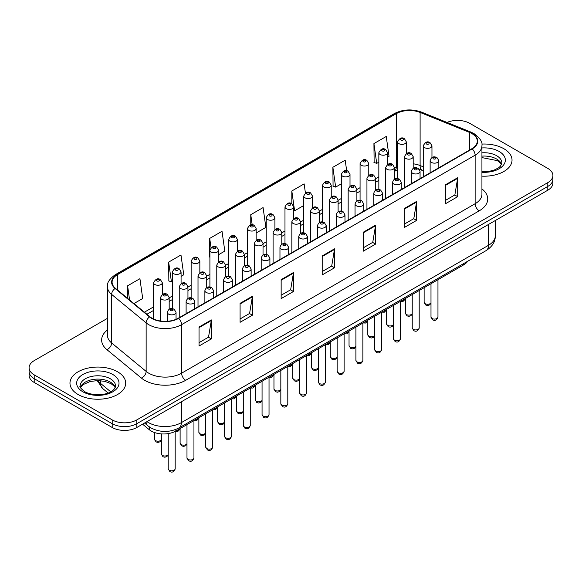 <?xml version="1.0" encoding="UTF-8"?>
<svg xmlns="http://www.w3.org/2000/svg" width="582" height="582" viewBox="0 0 582 582"><rect width="100%" height="100%" fill="white"/><g stroke="black" fill="none" stroke-linecap="round" stroke-linejoin="round"><path stroke-width="0.87" d="M423.252 170.846L420.641 169.784A23.222 13.408 0 0 0 419.673 169.42M467.637 261.282A17.416 10.054 180 0 1 463.628 264.883L175.851 431.029A17.416 10.054 180 0 1 149.261 429.683L142.568 424.169M503.867 148.73A27.871 16.092 0 0 0 481.823 144.074A27.871 16.092 0 0 1 503.867 148.73A27.871 16.092 0 0 1 512.029 160.108A27.871 16.092 0 0 0 503.867 148.73M117.542 371.774A27.871 16.092 0 0 0 87.169 368.29A27.871 16.092 0 0 0 69.971 383.152A27.871 16.092 0 0 0 78.134 394.531A27.871 16.092 0 0 0 108.499 398.015A27.871 16.092 0 0 0 125.705 383.152A27.871 16.092 0 0 0 117.542 371.774A27.871 16.092 0 0 0 87.169 368.29A27.871 16.092 0 0 0 69.971 383.152A27.871 16.092 0 0 0 78.134 394.531A27.871 16.092 0 0 0 108.499 398.015A27.871 16.092 0 0 0 125.705 383.152A27.871 16.092 0 0 0 117.542 371.774M471.849 133.562A18.58 10.723 180 0 1 477.291 141.142A18.58 10.723 180 0 1 471.849 148.73L178.303 318.209A18.58 10.723 180 0 1 149.945 316.775L115.454 288.33A18.58 10.723 180 0 1 112.093 282.183A18.58 10.723 180 0 1 117.535 274.595L396.313 113.643A18.58 10.723 180 0 1 420.109 112.442L469.368 132.361A18.58 10.723 180 0 1 471.849 133.562M472.177 133.373A19.046 10.993 0 0 0 469.63 132.136L420.371 112.224A19.046 10.993 0 0 0 395.986 113.454L117.208 274.406A19.046 10.993 0 0 0 115.076 288.49L149.567 316.928A19.046 10.993 0 0 0 178.63 318.398L472.177 148.919A19.046 10.993 0 0 0 472.177 133.373M107.452 318.347L34.2 360.636A17.416 10.054 0 0 0 29.1 367.744L29.1 375.332A17.416 10.054 0 0 0 34.2 382.439L112.202 427.479L112.202 423.681A17.416 10.054 0 0 0 136.835 423.681L547.8 186.422A17.416 10.054 0 0 0 552.9 179.307A17.416 10.054 0 0 1 547.8 186.422L136.835 423.681A17.416 10.054 0 0 1 112.202 423.681L34.2 378.649L112.202 423.681L112.202 419.891A17.416 10.054 0 0 0 136.835 419.891L547.8 182.624A17.416 10.054 0 0 0 552.9 175.517A17.416 10.054 0 0 0 547.8 168.402L469.798 123.369A17.416 10.054 0 0 0 447.027 122.431M29.1 371.534A17.416 10.054 0 0 0 34.2 378.649A17.416 10.054 0 0 1 29.1 371.534M199.037 327.048L199.037 346.006L211.353 338.899L211.353 319.933L199.037 327.048M199.037 342.645L208.523 337.167L211.302 320.566A4.641 2.684 -120 0 0 211.353 319.933M208.443 337.218L211.353 338.899M240.09 303.346L240.09 322.304L252.406 315.197L252.406 296.231L240.09 303.346M240.09 318.943L249.576 313.465L252.355 296.864A4.641 2.684 -120 0 0 252.406 296.231M249.496 313.516L252.406 315.197M281.15 279.644L281.15 298.602L293.466 291.495L293.466 272.529L281.15 279.644M281.15 295.241L290.636 289.763L293.415 273.162A4.641 2.684 -120 0 0 293.466 272.529M290.549 289.814L293.466 291.495M445.368 184.829L445.368 203.795L457.685 196.68L457.685 177.721L445.368 184.829M445.368 200.426L454.855 194.948L457.634 178.347A4.641 2.684 -120 0 0 457.685 177.721M454.768 194.999L457.685 196.68M404.308 208.531L404.308 227.497L416.625 220.382L416.625 201.423L404.308 208.531M404.308 224.128L413.795 218.657L416.581 202.049A4.641 2.684 -120 0 0 416.625 201.423M413.715 218.701L416.625 220.382M363.255 232.233L363.255 251.198L375.572 244.091L375.572 225.125L363.255 232.233M363.255 247.837L372.742 242.359L375.521 225.758A4.641 2.684 -120 0 0 375.572 225.125M372.662 242.403L375.572 244.091M322.202 255.942L322.202 274.9L334.519 267.793L334.519 248.827L322.202 255.942M322.202 271.539L331.689 266.061L334.468 249.46A4.641 2.684 -120 0 0 334.519 248.827M331.602 266.105L334.519 267.793M481.932 176.15A27.871 16.092 0 0 0 512.029 160.108A27.871 16.092 0 0 1 481.932 176.15M29.1 367.744A17.416 10.054 0 0 0 34.2 374.859L112.202 419.891M181.075 276.348L183.752 274.806L180.973 254.989L168.656 262.104L168.853 280.946M133.933 303.564L142.699 298.508L139.92 278.691L127.604 285.806L127.604 298.348M305.426 193.064L304.139 183.883L291.822 190.991L291.822 203.78C289.29 201.954 287.013 202.987 284.984 206.879A4.358 2.517 180 0 0 286.264 208.662A4.358 2.517 180 0 0 291.007 209.207A4.358 2.517 180 0 0 293.699 206.879L291.822 203.773M346.676 170.73L345.191 160.181L332.875 167.289L333.071 186.138M387.547 157.147L389.031 156.289L386.244 136.479L373.928 143.587L374.131 162.436M218.614 254.676L224.805 251.104L222.026 231.287L209.709 238.402L209.709 257.171M256.153 233.004L265.865 227.395L263.086 207.585L250.769 214.693L250.769 224.914M250.769 214.693L252.188 224.827M291.822 190.991L294.601 210.808L303.76 205.519M294.601 210.808L293.699 210.466M332.875 167.289L335.654 187.106L341.299 183.847M335.654 187.106L332.875 186.065M373.928 143.587L376.714 163.397L378.838 162.174M376.714 163.397L373.928 162.363M209.709 238.402L211.019 247.692M168.656 262.104L171.435 281.914L172.367 281.375M171.435 281.914L168.656 280.873M127.604 285.806L129.59 299.992M112.202 427.479A17.416 10.054 0 0 0 136.835 427.479L547.8 190.212A17.416 10.054 0 0 0 552.9 183.097L552.9 175.517M463.628 263.595L463.628 264.883M149.261 426.861L149.261 429.683M175.851 429.443L175.851 431.029M481.932 188.924A29.027 16.762 180 0 1 479.233 210.83L185.694 380.308A5.805 3.354 60 0 1 181.591 373.193L475.13 203.722A23.222 13.408 0 0 0 481.932 194.243L481.932 145.696A23.222 13.408 180 0 1 475.13 155.176A5.805 3.354 -120 0 0 472.177 148.919M185.694 380.308A29.027 16.762 180 0 1 144.642 380.308A29.027 16.762 180 0 1 141.39 378.067L106.892 349.629A29.027 16.762 180 0 1 107.452 329.958M148.745 373.193A23.222 13.408 0 0 0 181.591 373.193L181.591 324.654A23.222 13.408 180 0 1 146.14 322.865L111.649 294.419A23.222 13.408 180 0 1 107.452 286.73L107.452 335.276A23.222 13.408 0 0 0 111.649 342.965L146.14 371.403A23.222 13.408 0 0 0 148.745 373.193M481.932 145.696C482.711 142.066 480.041 138.021 473.93 133.554L470.874 132.078A5.805 2.721 112 0 0 469.63 132.136M470.874 132.078L421.615 112.159C411.998 108.761 402.868 109.256 394.232 113.643A5.805 3.354 60 0 1 395.986 113.454M117.208 274.406A5.805 3.354 -120 0 0 115.454 274.595C109.431 278.923 106.761 282.968 107.452 286.73M115.076 288.49A5.805 3.885 129.5 0 0 111.649 294.419L111.649 342.965A5.805 3.885 -50.5 0 1 106.892 349.629M421.615 112.159A5.805 2.721 112 0 0 420.371 112.224M149.567 316.928A5.805 3.885 129.5 0 0 146.14 322.865L146.14 371.403A5.805 3.885 -50.5 0 1 141.39 378.067M178.63 318.398A5.805 3.354 60 0 1 181.591 324.654L475.13 155.176L475.13 203.722A5.805 3.354 60 0 0 479.233 210.83M136.835 419.891L136.835 427.479M547.8 182.624L547.8 190.212M34.2 374.859L34.2 382.439M117.535 274.595L117.535 290.047M469.368 132.361L469.368 150.163M420.109 112.442L420.109 165.543A18.58 10.723 0 0 0 413.191 163.818M423.252 166.808L420.109 165.543A10.454 4.896 -68 0 0 422.183 170.286L419.295 169.311M397.608 166.059A18.58 10.723 0 0 0 396.313 166.743L394.421 167.834M396.313 113.643L396.313 166.743A10.454 6.031 60 0 1 394.421 171.348L397.608 169.944M378.838 176.826L375.652 178.674M360.069 187.666L356.882 189.506M341.299 198.506L338.106 200.346M322.53 209.338L319.336 211.179M303.76 220.178L300.567 222.018M284.984 231.018L281.797 232.858M266.214 241.85L263.028 243.691M247.445 252.69L244.258 254.53M228.675 263.522L225.489 265.363M209.906 274.362L206.719 276.203M191.136 285.202L187.95 287.042M172.367 296.034L169.173 297.875M153.597 306.874L144.387 312.192M322.202 256.538L334.468 249.46M363.255 232.836L375.521 225.758M404.308 209.134L416.581 202.049M445.368 185.432L457.634 178.347M281.15 280.24L293.415 273.162M240.09 303.942L252.355 296.864M199.037 327.651L211.302 320.566M146.977 421.623A23.222 13.408 0 0 0 148.541 422.619A23.222 13.408 0 0 0 181.38 422.619L488.473 245.32A23.222 13.408 0 0 0 495.275 235.841C495.449 241.603 492.379 246.535 486.072 250.638L178.98 427.93A11.611 6.708 60 0 0 181.38 422.619L181.38 401.762M488.473 224.463L488.473 245.32A11.611 6.708 60 0 1 486.072 250.638M146.038 422.168A11.611 7.77 129.5 0 0 148.061 425.944L144.532 423.034M97.958 380.57A23.222 13.408 0 0 0 100.628 383.465L100.628 380.686M108.114 393.003L102.752 388.58A11.611 7.77 129.5 0 1 100.628 383.465L110.747 391.81M437.962 317.074C436.813 320.209 435.03 321.126 432.615 319.824L430.993 317.074A3.485 2.008 0 0 0 432.019 318.5A3.485 2.008 0 0 0 435.809 318.936A3.485 2.008 0 0 0 437.962 317.074L437.962 279.695M431.4 162.414A4.358 2.517 180 0 1 430.127 160.632C431.24 157.06 433.517 156.027 436.958 157.526L438.835 160.632A4.358 2.517 180 0 1 436.144 162.96A4.358 2.517 180 0 1 431.4 162.414M435.503 157.671A1.455 0.837 0 0 0 433.452 157.671A1.455 0.837 0 0 0 433.452 158.857A1.455 0.837 0 0 0 435.503 158.857A1.455 0.837 0 0 0 435.503 157.671M430.993 303.033L429.669 304.895L427.617 305.506L425.748 305.019L424.125 302.269A3.485 2.008 0 0 0 425.144 303.695A3.485 2.008 0 0 0 428.556 304.204A3.485 2.008 0 0 0 430.993 302.735M431.96 157.547L431.96 145.827A4.358 2.517 180 0 1 429.276 148.148A4.358 2.517 180 0 1 424.525 147.61A4.358 2.517 180 0 1 423.252 145.827L423.252 176.79M426.577 144.052A1.455 0.837 0 0 0 428.636 144.052A1.455 0.837 0 0 0 428.636 142.866A1.455 0.837 0 0 0 426.577 142.866A1.455 0.837 0 0 0 426.577 144.052M402.271 300.305A3.485 2.008 0 0 0 405.356 298.77M406.316 153.583L406.316 141.863A4.358 2.517 180 0 1 403.632 144.183A4.358 2.517 180 0 1 398.881 143.638A4.358 2.517 180 0 1 397.608 141.863L397.608 178.609M400.94 140.08A1.455 0.837 0 0 0 402.991 140.08A1.455 0.837 0 0 0 402.991 138.902A1.455 0.837 0 0 0 400.94 138.902A1.455 0.837 0 0 0 400.94 140.08M501.568 164.415A17.7 10.214 0 0 0 496.679 159.046A17.7 10.214 0 0 0 481.932 156.136M481.932 171.625L489.571 171.246L494.38 169.98L498.578 167.827L500.411 166.212L501.859 162.953A17.7 10.214 0 0 0 496.679 155.729A17.7 10.214 0 0 0 481.932 152.819M481.932 172.272A21.178 12.229 0 0 0 503.277 165.375A21.178 12.229 0 0 0 499.138 151.458A21.178 12.229 0 0 0 481.932 147.944M419.193 327.913C418.043 331.042 416.261 331.958 413.846 330.663L412.223 327.913A3.485 2.008 0 0 0 413.242 329.332A3.485 2.008 0 0 0 417.039 329.768A3.485 2.008 0 0 0 419.193 327.913L419.193 290.534M412.631 173.247A4.358 2.517 180 0 1 411.35 171.472C412.463 167.9 414.748 166.859 418.189 168.365L420.066 171.472A4.358 2.517 180 0 1 417.374 173.792A4.358 2.517 180 0 1 412.631 173.247M416.734 168.511A1.455 0.837 0 0 0 414.682 168.511A1.455 0.837 0 0 0 414.682 169.689A1.455 0.837 0 0 0 416.734 169.689A1.455 0.837 0 0 0 416.734 168.511M400.423 338.746C399.274 341.881 397.491 342.798 395.076 341.503L393.454 338.746A3.485 2.008 0 0 0 394.472 340.172A3.485 2.008 0 0 0 398.27 340.608A3.485 2.008 0 0 0 400.423 338.746L400.423 301.374M393.861 184.087A4.358 2.517 180 0 1 392.581 182.304C393.694 178.732 395.971 177.699 399.419 179.198L401.289 182.304A4.358 2.517 180 0 1 398.605 184.632A4.358 2.517 180 0 1 393.861 184.087M397.964 179.343A1.455 0.837 0 0 0 395.913 179.343A1.455 0.837 0 0 0 395.913 180.529A1.455 0.837 0 0 0 397.964 180.529A1.455 0.837 0 0 0 397.964 179.343M381.654 349.586C380.504 352.721 378.722 353.638 376.307 352.336L374.684 349.586A3.485 2.008 0 0 0 375.703 351.004A3.485 2.008 0 0 0 379.5 351.441A3.485 2.008 0 0 0 381.654 349.586L381.654 312.207M375.092 194.919A4.358 2.517 180 0 1 373.811 193.144C374.924 189.572 377.201 188.539 380.643 190.038L382.519 193.144A4.358 2.517 180 0 1 379.835 195.465A4.358 2.517 180 0 1 375.092 194.919M379.195 190.183A1.455 0.837 0 0 0 377.143 190.183A1.455 0.837 0 0 0 377.143 191.369A1.455 0.837 0 0 0 379.195 191.369A1.455 0.837 0 0 0 379.195 190.183M362.884 360.425C361.735 363.554 359.952 364.47 357.537 363.175L355.915 360.425A3.485 2.008 0 0 0 356.933 361.844A3.485 2.008 0 0 0 360.731 362.28A3.485 2.008 0 0 0 362.884 360.425L362.884 323.046M356.315 205.759A4.358 2.517 180 0 1 355.042 203.984C356.155 200.412 358.432 199.371 361.873 200.877L363.75 203.984A4.358 2.517 180 0 1 361.066 206.304A4.358 2.517 180 0 1 356.315 205.759M360.425 201.016A1.455 0.837 0 0 0 358.374 201.016A1.455 0.837 0 0 0 358.374 202.201A1.455 0.837 0 0 0 360.425 202.201A1.455 0.837 0 0 0 360.425 201.016M412.223 313.865L410.899 315.735L408.848 316.346L406.971 315.859L405.356 313.109A3.485 2.008 0 0 0 406.374 314.527A3.485 2.008 0 0 0 409.786 315.044A3.485 2.008 0 0 0 412.223 313.574M413.191 168.387L413.191 156.667A4.358 2.517 180 0 1 410.499 158.988A4.358 2.517 180 0 1 405.756 158.442A4.358 2.517 180 0 1 404.483 156.667L404.483 187.622M407.807 154.885A1.455 0.837 0 0 0 409.859 154.885A1.455 0.837 0 0 0 409.859 153.706A1.455 0.837 0 0 0 407.807 153.706A1.455 0.837 0 0 0 407.807 154.885M393.454 324.705L392.13 326.567L390.071 327.179L388.201 326.698L386.579 323.941A3.485 2.008 0 0 0 387.605 325.367A3.485 2.008 0 0 0 391.017 325.876A3.485 2.008 0 0 0 393.454 324.407M394.421 179.227L394.421 167.5A4.358 2.517 180 0 1 391.73 169.828A4.358 2.517 180 0 1 386.986 169.282A4.358 2.517 180 0 1 385.713 167.5L385.713 198.462M389.038 165.725A1.455 0.837 0 0 0 391.089 165.725A1.455 0.837 0 0 0 391.089 164.539A1.455 0.837 0 0 0 389.038 164.539A1.455 0.837 0 0 0 389.038 165.725M374.684 335.538L373.353 337.407L371.301 338.018L369.432 337.531L367.809 334.781A3.485 2.008 0 0 0 368.835 336.2A3.485 2.008 0 0 0 372.247 336.716A3.485 2.008 0 0 0 374.684 335.247M375.652 190.059L375.652 178.339A4.358 2.517 180 0 1 372.96 180.66A4.358 2.517 180 0 1 368.217 180.114A4.358 2.517 180 0 1 366.944 178.339L366.944 209.294M370.268 176.564A1.455 0.837 0 0 0 372.32 176.564A1.455 0.837 0 0 0 372.32 175.378A1.455 0.837 0 0 0 370.268 175.378A1.455 0.837 0 0 0 370.268 176.564M383.502 311.144A3.485 2.008 0 0 0 386.579 309.602M387.547 164.422L387.547 152.695A4.358 2.517 180 0 1 384.862 155.023A4.358 2.517 180 0 1 380.111 154.477A4.358 2.517 180 0 1 378.838 152.695L378.838 189.448M382.163 150.92A1.455 0.837 0 0 0 384.222 150.92A1.455 0.837 0 0 0 384.222 149.734A1.455 0.837 0 0 0 382.163 149.734A1.455 0.837 0 0 0 382.163 150.92M364.725 321.977A3.485 2.008 0 0 0 367.809 320.442M368.777 175.255L368.777 163.535A4.358 2.517 180 0 1 366.093 165.855A4.358 2.517 180 0 1 361.342 165.31A4.358 2.517 180 0 1 360.069 163.535L360.069 200.281M363.394 161.76A1.455 0.837 0 0 0 365.452 161.76A1.455 0.837 0 0 0 365.452 160.574A1.455 0.837 0 0 0 363.394 160.574A1.455 0.837 0 0 0 363.394 161.76M345.955 332.817A3.485 2.008 0 0 0 349.04 331.282M350.008 186.095L350.008 174.374A4.358 2.517 180 0 1 347.316 176.695A4.358 2.517 180 0 1 342.572 176.15A4.358 2.517 180 0 1 341.299 174.374L341.299 211.12M344.624 172.592A1.455 0.837 0 0 0 346.676 172.592A1.455 0.837 0 0 0 346.676 171.406A1.455 0.837 0 0 0 344.624 171.406A1.455 0.837 0 0 0 344.624 172.592M327.186 343.656A3.485 2.008 0 0 0 330.27 342.114M331.238 196.927L331.238 185.207A4.358 2.517 180 0 1 328.546 187.535A4.358 2.517 180 0 1 323.803 186.989A4.358 2.517 180 0 1 322.53 185.207L322.53 221.953M325.855 183.432A1.455 0.837 0 0 0 327.906 183.432A1.455 0.837 0 0 0 327.906 182.246A1.455 0.837 0 0 0 325.855 182.246A1.455 0.837 0 0 0 325.855 183.432M115.236 387.459A17.7 10.214 0 0 0 110.347 382.09A17.7 10.214 0 0 0 92.589 379.559A17.7 10.214 0 0 0 80.432 387.459M110.347 378.773A17.7 10.214 0 0 0 91.061 376.554A17.7 10.214 0 0 0 80.141 385.997C79.21 386.543 80.702 388.42 84.601 391.628C93.702 396.946 113.927 395.462 115.534 385.997A17.7 10.214 0 0 0 110.347 378.773M82.862 391.795A21.178 12.229 0 0 0 112.813 391.795A21.178 12.229 0 0 0 112.813 374.502A21.178 12.229 0 0 0 82.862 374.502A21.178 12.229 0 0 0 82.862 391.795M355.915 346.377L354.584 348.247L352.532 348.858L350.662 348.371L349.04 345.621A3.485 2.008 0 0 0 350.058 347.039A3.485 2.008 0 0 0 353.47 347.556A3.485 2.008 0 0 0 355.915 346.086M356.882 200.899L356.882 189.179A4.358 2.517 180 0 1 354.191 191.5A4.358 2.517 180 0 1 349.447 190.954A4.358 2.517 180 0 1 348.167 189.179L348.167 220.134M351.499 187.397A1.455 0.837 0 0 0 353.55 187.397A1.455 0.837 0 0 0 353.55 186.211A1.455 0.837 0 0 0 351.499 186.211A1.455 0.837 0 0 0 351.499 187.397M344.108 371.258C342.965 374.393 341.183 375.31 338.768 374.008L337.145 371.258A3.485 2.008 0 0 0 338.164 372.684A3.485 2.008 0 0 0 341.961 373.12A3.485 2.008 0 0 0 344.108 371.258L344.108 333.886M337.545 216.599A4.358 2.517 180 0 1 336.272 214.816C337.385 211.244 339.662 210.211 343.104 211.71L344.981 214.816A4.358 2.517 180 0 1 342.296 217.144A4.358 2.517 180 0 1 337.545 216.599M341.656 211.855A1.455 0.837 0 0 0 339.604 211.855A1.455 0.837 0 0 0 339.604 213.041A1.455 0.837 0 0 0 341.656 213.041A1.455 0.837 0 0 0 341.656 211.855M325.338 382.098C324.196 385.226 322.413 386.15 319.998 384.848L318.376 382.098A3.485 2.008 0 0 0 319.394 383.516A3.485 2.008 0 0 0 323.192 383.953A3.485 2.008 0 0 0 325.338 382.098L325.338 344.719M318.776 227.431A4.358 2.517 180 0 1 317.503 225.656C318.616 222.084 320.893 221.044 324.334 222.55L326.211 225.656A4.358 2.517 180 0 1 323.527 227.977A4.358 2.517 180 0 1 318.776 227.431M322.886 222.695A1.455 0.837 0 0 0 320.828 222.695A1.455 0.837 0 0 0 320.828 223.881A1.455 0.837 0 0 0 322.886 223.881A1.455 0.837 0 0 0 322.886 222.695M306.568 392.93C305.426 396.066 303.644 396.982 301.221 395.687L299.606 392.93A3.485 2.008 0 0 0 300.625 394.356A3.485 2.008 0 0 0 304.422 394.792A3.485 2.008 0 0 0 306.568 392.93L306.568 355.558M300.006 238.271A4.358 2.517 180 0 1 298.733 236.496C299.846 232.916 302.123 231.883 305.565 233.382L307.442 236.496A4.358 2.517 180 0 1 304.75 238.816A4.358 2.517 180 0 1 300.006 238.271M304.11 233.528A1.455 0.837 0 0 0 302.058 233.528A1.455 0.837 0 0 0 302.058 234.713A1.455 0.837 0 0 0 304.11 234.713A1.455 0.837 0 0 0 304.11 233.528M287.799 403.77C286.65 406.905 284.874 407.822 282.452 406.52L280.83 403.77A3.485 2.008 0 0 0 281.855 405.196A3.485 2.008 0 0 0 285.653 405.625A3.485 2.008 0 0 0 287.799 403.77L287.799 366.391M281.237 249.111A4.358 2.517 180 0 1 279.964 247.328C281.077 243.756 283.354 242.723 286.795 244.222L288.672 247.328A4.358 2.517 180 0 1 285.98 249.649A4.358 2.517 180 0 1 281.237 249.111M285.34 244.367A1.455 0.837 0 0 0 283.288 244.367A1.455 0.837 0 0 0 283.288 245.553A1.455 0.837 0 0 0 285.34 245.553A1.455 0.837 0 0 0 285.34 244.367M337.145 357.217L335.814 359.079L333.762 359.691L331.893 359.203L330.27 356.453A3.485 2.008 0 0 0 331.289 357.879A3.485 2.008 0 0 0 334.701 358.388A3.485 2.008 0 0 0 337.145 356.919M338.106 211.739L338.106 200.012A4.358 2.517 180 0 1 335.421 202.34A4.358 2.517 180 0 1 330.678 201.794A4.358 2.517 180 0 1 329.397 200.012L329.397 230.974M332.729 198.236A1.455 0.837 0 0 0 334.781 198.236A1.455 0.837 0 0 0 334.781 197.051A1.455 0.837 0 0 0 332.729 197.051A1.455 0.837 0 0 0 332.729 198.236M318.376 368.05L317.045 369.919L314.993 370.53L313.123 370.043L311.501 367.293A3.485 2.008 0 0 0 312.519 368.712A3.485 2.008 0 0 0 315.931 369.228A3.485 2.008 0 0 0 318.376 367.759M319.336 222.571L319.336 210.851A4.358 2.517 180 0 1 316.652 213.172A4.358 2.517 180 0 1 311.908 212.626A4.358 2.517 180 0 1 310.628 210.851L310.628 241.806M313.96 209.076A1.455 0.837 0 0 0 316.011 209.076A1.455 0.837 0 0 0 316.011 207.89A1.455 0.837 0 0 0 313.96 207.89A1.455 0.837 0 0 0 313.96 209.076M299.606 378.889L298.275 380.752L296.223 381.37L294.354 380.883L292.731 378.125A3.485 2.008 0 0 0 293.75 379.551A3.485 2.008 0 0 0 297.162 380.061A3.485 2.008 0 0 0 299.606 378.591M300.567 233.411L300.567 221.691A4.358 2.517 180 0 1 297.882 224.012A4.358 2.517 180 0 1 293.132 223.466A4.358 2.517 180 0 1 291.858 221.691L291.858 252.646M295.19 219.909A1.455 0.837 0 0 0 297.242 219.909A1.455 0.837 0 0 0 297.242 218.723A1.455 0.837 0 0 0 295.19 218.723A1.455 0.837 0 0 0 295.19 219.909M280.83 389.722L279.505 391.591L277.454 392.203L275.584 391.715L273.962 388.965A3.485 2.008 0 0 0 274.98 390.391A3.485 2.008 0 0 0 278.392 390.9A3.485 2.008 0 0 0 280.83 389.431M281.797 244.244L281.797 232.524A4.358 2.517 180 0 1 279.113 234.844A4.358 2.517 180 0 1 274.362 234.299A4.358 2.517 180 0 1 273.089 232.524L273.089 263.479M276.421 230.748A1.455 0.837 0 0 0 278.472 230.748A1.455 0.837 0 0 0 278.472 229.563A1.455 0.837 0 0 0 276.421 229.563A1.455 0.837 0 0 0 276.421 230.748M308.416 354.489A3.485 2.008 0 0 0 311.501 352.954M312.469 207.767L312.469 196.047A4.358 2.517 180 0 1 309.777 198.367A4.358 2.517 180 0 1 305.033 197.822A4.358 2.517 180 0 1 303.76 196.047L303.76 232.793M307.085 194.272A1.455 0.837 0 0 0 309.137 194.272A1.455 0.837 0 0 0 309.137 193.086A1.455 0.837 0 0 0 307.085 193.086A1.455 0.837 0 0 0 307.085 194.272M289.647 365.329A3.485 2.008 0 0 0 292.731 363.786M288.316 205.104A1.455 0.837 0 0 0 290.367 205.104A1.455 0.837 0 0 0 290.367 203.918A1.455 0.837 0 0 0 288.316 203.918A1.455 0.837 0 0 0 288.316 205.104M270.877 376.161A3.485 2.008 0 0 0 273.962 374.626M274.922 229.439L274.922 217.719A4.358 2.517 180 0 1 272.238 220.04A4.358 2.517 180 0 1 267.494 219.494A4.358 2.517 180 0 1 266.214 217.719L266.214 254.465M269.546 215.944A1.455 0.837 0 0 0 271.598 215.944A1.455 0.837 0 0 0 271.598 214.758A1.455 0.837 0 0 0 269.546 214.758A1.455 0.837 0 0 0 269.546 215.944M269.03 414.61C267.88 417.738 266.098 418.654 263.682 417.359L262.06 414.61A3.485 2.008 0 0 0 263.086 416.028A3.485 2.008 0 0 0 266.876 416.465A3.485 2.008 0 0 0 269.03 414.61L269.03 377.231M262.467 259.943A4.358 2.517 180 0 1 261.194 258.168C262.307 254.596 264.584 253.556 268.026 255.062L269.903 258.168A4.358 2.517 180 0 1 267.211 260.489A4.358 2.517 180 0 1 262.467 259.943M266.571 255.2A1.455 0.837 0 0 0 264.519 255.2A1.455 0.837 0 0 0 264.519 256.386A1.455 0.837 0 0 0 266.571 256.386A1.455 0.837 0 0 0 266.571 255.2M250.26 425.442C249.111 428.578 247.328 429.494 244.913 428.192L243.291 425.442A3.485 2.008 0 0 0 244.309 426.868A3.485 2.008 0 0 0 248.107 427.304A3.485 2.008 0 0 0 250.26 425.442L250.26 388.07M243.698 270.783A4.358 2.517 180 0 1 242.418 269C243.531 265.428 245.815 264.395 249.256 265.894L251.133 269A4.358 2.517 180 0 1 248.441 271.328A4.358 2.517 180 0 1 243.698 270.783M247.801 266.039A1.455 0.837 0 0 0 245.75 266.039A1.455 0.837 0 0 0 245.75 267.225A1.455 0.837 0 0 0 247.801 267.225A1.455 0.837 0 0 0 247.801 266.039M231.49 436.282C230.341 439.417 228.559 440.334 226.143 439.032L224.521 436.282A3.485 2.008 0 0 0 225.54 437.7A3.485 2.008 0 0 0 229.337 438.137A3.485 2.008 0 0 0 231.49 436.282L231.49 398.903M224.928 281.615A4.358 2.517 180 0 1 223.648 279.84C224.761 276.268 227.038 275.235 230.487 276.734L232.363 279.84A4.358 2.517 180 0 1 229.672 282.161A4.358 2.517 180 0 1 224.928 281.615M229.032 276.879A1.455 0.837 0 0 0 226.98 276.879A1.455 0.837 0 0 0 226.98 278.065A1.455 0.837 0 0 0 229.032 278.065A1.455 0.837 0 0 0 229.032 276.879M212.721 447.114C211.572 450.25 209.789 451.166 207.374 449.871L205.752 447.114A3.485 2.008 0 0 0 206.77 448.54A3.485 2.008 0 0 0 210.568 448.977A3.485 2.008 0 0 0 212.721 447.114L212.721 409.743M206.159 292.455A4.358 2.517 180 0 1 204.879 290.68C205.992 287.108 208.269 286.068 211.71 287.573L213.587 290.68A4.358 2.517 180 0 1 210.902 293.001A4.358 2.517 180 0 1 206.159 292.455M210.262 287.712A1.455 0.837 0 0 0 208.21 287.712A1.455 0.837 0 0 0 208.21 288.898A1.455 0.837 0 0 0 210.262 288.898A1.455 0.837 0 0 0 210.262 287.712M193.952 457.954C192.802 461.089 191.02 462.006 188.604 460.704L186.982 457.954A3.485 2.008 0 0 0 188.001 459.38A3.485 2.008 0 0 0 191.798 459.816A3.485 2.008 0 0 0 193.952 457.954L193.952 420.575M187.382 303.295A4.358 2.517 180 0 1 186.109 301.512C187.222 297.94 189.499 296.907 192.94 298.406L194.817 301.512A4.358 2.517 180 0 1 192.133 303.833A4.358 2.517 180 0 1 187.382 303.295M191.493 298.551A1.455 0.837 0 0 0 189.441 298.551A1.455 0.837 0 0 0 189.441 299.737A1.455 0.837 0 0 0 191.493 299.737A1.455 0.837 0 0 0 191.493 298.551M175.175 468.794C174.033 471.922 172.25 472.839 169.835 471.544L168.213 468.794A3.485 2.008 0 0 0 169.231 470.212A3.485 2.008 0 0 0 173.029 470.649A3.485 2.008 0 0 0 175.175 468.794L175.175 431.393M168.613 314.127A4.358 2.517 180 0 1 167.34 312.352C168.453 308.78 170.73 307.74 174.171 309.246L176.048 312.352A4.358 2.517 180 0 1 173.363 314.673A4.358 2.517 180 0 1 168.613 314.127M172.723 309.391A1.455 0.837 0 0 0 170.672 309.391A1.455 0.837 0 0 0 170.672 310.57A1.455 0.837 0 0 0 172.723 310.57A1.455 0.837 0 0 0 172.723 309.391M262.06 400.562L260.736 402.431L258.684 403.042L256.815 402.555L255.192 399.805A3.485 2.008 0 0 0 256.211 401.224A3.485 2.008 0 0 0 259.623 401.74A3.485 2.008 0 0 0 262.06 400.271M263.028 255.083L263.028 243.363A4.358 2.517 180 0 1 260.343 245.684A4.358 2.517 180 0 1 255.593 245.138A4.358 2.517 180 0 1 254.319 243.363L254.319 274.318M257.644 241.581A1.455 0.837 0 0 0 259.703 241.581A1.455 0.837 0 0 0 259.703 240.395A1.455 0.837 0 0 0 257.644 240.395A1.455 0.837 0 0 0 257.644 241.581M243.291 411.401L241.967 413.264L239.915 413.875L238.038 413.387L236.423 410.637A3.485 2.008 0 0 0 237.441 412.063A3.485 2.008 0 0 0 240.853 412.573A3.485 2.008 0 0 0 243.291 411.103M244.258 265.923L244.258 254.196A4.358 2.517 180 0 1 241.566 256.524A4.358 2.517 180 0 1 236.823 255.978A4.358 2.517 180 0 1 235.55 254.196L235.55 285.158M238.875 252.421A1.455 0.837 0 0 0 240.926 252.421A1.455 0.837 0 0 0 240.926 251.235A1.455 0.837 0 0 0 238.875 251.235A1.455 0.837 0 0 0 238.875 252.421M224.521 422.234L223.197 424.103L221.138 424.714L219.268 424.227L217.646 421.477A3.485 2.008 0 0 0 218.672 422.896A3.485 2.008 0 0 0 222.084 423.412A3.485 2.008 0 0 0 224.521 421.943M225.489 276.756L225.489 265.036A4.358 2.517 180 0 1 222.797 267.356A4.358 2.517 180 0 1 218.054 266.811A4.358 2.517 180 0 1 216.78 265.036L216.78 295.991M220.105 263.26A1.455 0.837 0 0 0 222.157 263.26A1.455 0.837 0 0 0 222.157 262.075A1.455 0.837 0 0 0 220.105 262.075A1.455 0.837 0 0 0 220.105 263.26M205.752 433.073L204.428 434.943L202.369 435.554L200.499 435.067L198.877 432.31A3.485 2.008 0 0 0 199.902 433.736A3.485 2.008 0 0 0 203.314 434.245A3.485 2.008 0 0 0 205.752 432.775M206.719 287.595L206.719 275.875A4.358 2.517 180 0 1 204.027 278.196A4.358 2.517 180 0 1 199.284 277.65A4.358 2.517 180 0 1 198.011 275.875L198.011 306.83M201.336 274.093A1.455 0.837 0 0 0 203.387 274.093A1.455 0.837 0 0 0 203.387 272.907A1.455 0.837 0 0 0 201.336 272.907A1.455 0.837 0 0 0 201.336 274.093M186.982 443.913L185.651 445.776L183.599 446.387L181.73 445.899L180.107 443.149A3.485 2.008 0 0 0 181.126 444.575A3.485 2.008 0 0 0 184.538 445.084A3.485 2.008 0 0 0 186.982 443.615M187.95 298.428L187.95 286.708A4.358 2.517 180 0 1 185.258 289.028A4.358 2.517 180 0 1 180.515 288.49A4.358 2.517 180 0 1 179.234 286.708L179.234 317.663M182.566 284.933A1.455 0.837 0 0 0 184.618 284.933A1.455 0.837 0 0 0 184.618 283.747A1.455 0.837 0 0 0 182.566 283.747A1.455 0.837 0 0 0 182.566 284.933M168.213 454.746L166.881 456.615L164.83 457.226L162.96 456.739L161.338 453.989A3.485 2.008 0 0 0 162.356 455.408A3.485 2.008 0 0 0 165.768 455.924A3.485 2.008 0 0 0 168.213 454.455M169.173 309.268L169.173 297.548A4.358 2.517 180 0 1 166.488 299.868A4.358 2.517 180 0 1 161.745 299.323A4.358 2.517 180 0 1 160.465 297.548L160.465 320.995M163.797 295.765A1.455 0.837 0 0 0 165.848 295.765A1.455 0.837 0 0 0 165.848 294.587A1.455 0.837 0 0 0 163.797 294.587A1.455 0.837 0 0 0 163.797 295.765M252.108 387.001A3.485 2.008 0 0 0 255.192 385.466M256.153 240.279L256.153 228.559A4.358 2.517 180 0 1 253.468 230.879A4.358 2.517 180 0 1 248.725 230.334A4.358 2.517 180 0 1 247.445 228.559L247.445 265.305M250.777 226.776A1.455 0.837 0 0 0 252.828 226.776A1.455 0.837 0 0 0 252.828 225.59A1.455 0.837 0 0 0 250.777 225.59A1.455 0.837 0 0 0 250.777 226.776M233.338 397.841A3.485 2.008 0 0 0 236.423 396.298M237.383 251.118L237.383 239.391A4.358 2.517 180 0 1 234.699 241.719A4.358 2.517 180 0 1 229.948 241.174A4.358 2.517 180 0 1 228.675 239.391L228.675 276.137M232.007 237.616A1.455 0.837 0 0 0 234.059 237.616A1.455 0.837 0 0 0 234.059 236.43A1.455 0.837 0 0 0 232.007 236.43A1.455 0.837 0 0 0 232.007 237.616M214.569 408.673A3.485 2.008 0 0 0 217.646 407.138M218.614 261.951L218.614 250.231A4.358 2.517 180 0 1 215.929 252.552A4.358 2.517 180 0 1 211.179 252.006A4.358 2.517 180 0 1 209.906 250.231L209.906 286.977M213.23 248.456A1.455 0.837 0 0 0 215.289 248.456A1.455 0.837 0 0 0 215.289 247.27A1.455 0.837 0 0 0 213.23 247.27A1.455 0.837 0 0 0 213.23 248.456M195.792 419.513A3.485 2.008 0 0 0 198.877 417.971M199.844 272.791L199.844 261.071A4.358 2.517 180 0 1 197.16 263.391A4.358 2.517 180 0 1 192.409 262.846A4.358 2.517 180 0 1 191.136 261.071L191.136 297.817M194.461 259.288A1.455 0.837 0 0 0 196.52 259.288A1.455 0.837 0 0 0 196.52 258.102A1.455 0.837 0 0 0 194.461 258.102A1.455 0.837 0 0 0 194.461 259.288M177.023 430.345A3.485 2.008 0 0 0 180.107 428.81M181.075 283.623L181.075 271.903A4.358 2.517 180 0 1 178.383 274.224A4.358 2.517 180 0 1 173.64 273.685A4.358 2.517 180 0 1 172.367 271.903L172.367 308.649M175.691 270.128A1.455 0.837 0 0 0 177.743 270.128A1.455 0.837 0 0 0 177.743 268.942A1.455 0.837 0 0 0 175.691 268.942A1.455 0.837 0 0 0 175.691 270.128M161.338 439.941L160.014 441.811L157.955 442.422L156.085 441.934L154.463 439.184A3.485 2.008 0 0 0 155.489 440.603A3.485 2.008 0 0 0 158.901 441.12A3.485 2.008 0 0 0 161.338 439.65M162.305 294.463L162.305 282.743A4.358 2.517 180 0 1 159.614 285.064A4.358 2.517 180 0 1 154.87 284.518A4.358 2.517 180 0 1 153.597 282.743L153.597 319.009M156.922 280.961A1.455 0.837 0 0 0 158.973 280.961A1.455 0.837 0 0 0 158.973 279.782A1.455 0.837 0 0 0 156.922 279.782A1.455 0.837 0 0 0 156.922 280.961M394.232 113.643L115.454 274.595M378.838 180.362L375.652 182.202M360.069 191.202L356.882 193.042M341.299 202.041L338.106 203.882M322.53 212.874L319.336 214.714M303.76 223.714L300.567 225.554M284.984 234.546L281.797 236.387M266.214 245.386L263.028 247.226M247.445 256.226L244.258 258.066M228.675 267.058L225.489 268.899M209.906 277.898L206.719 279.738M191.136 288.73L187.95 290.578M172.367 299.57L169.173 301.411M153.597 310.41L146.911 314.265M423.252 170.715L422.183 170.286M178.98 427.93C169.631 432.63 160.29 432.63 150.942 427.93L148.061 425.944M495.275 235.841L495.275 220.534M102.752 388.58L97.187 380.577M430.993 317.074L430.993 283.718M430.127 172.818L430.127 160.632M438.835 167.791L438.835 160.632M431.96 145.827L430.083 142.721C427.559 140.895 425.282 141.935 423.252 145.827M424.125 302.269L424.125 287.69M405.356 299.061L403.093 301.374L400.576 301.28M406.316 141.863L404.439 138.756C401.915 136.93 399.638 137.963 397.608 141.863M501.48 164.611L500.411 163.011L497.399 160.639L481.932 157.598M412.223 327.913L412.223 294.557M411.35 183.657L411.35 171.472M420.066 178.63L420.066 171.472M393.454 338.746L393.454 305.397M392.581 194.49L392.581 182.304M401.289 189.463L401.289 182.304M374.684 349.586L374.684 316.23M373.811 205.33L373.811 193.144M382.519 200.303L382.519 193.144M355.915 360.425L355.915 327.069M355.042 216.169L355.042 203.984M363.75 211.135L363.75 203.984M413.191 156.667L411.314 153.561C408.79 151.735 406.512 152.768 404.483 156.667M405.356 313.109L405.356 298.522M394.421 167.5L392.544 164.393C390.02 162.574 387.743 163.607 385.713 167.5M386.579 323.941L386.579 309.362M375.652 178.339L373.775 175.233C371.251 173.407 368.966 174.447 366.944 178.339M367.809 334.781L367.809 320.202M386.579 309.9L384.324 312.207L381.807 312.119M387.547 152.695L385.67 149.589C383.145 147.77 380.868 148.803 378.838 152.695M367.809 320.733L365.554 323.046L363.037 322.959M368.777 163.535L366.9 160.428C364.376 158.602 362.099 159.643 360.069 163.535M349.04 331.573L346.785 333.879L344.268 333.792M350.008 174.374L348.131 171.268C345.606 169.442 343.329 170.475 341.299 174.374M330.27 342.412L328.015 344.719L325.498 344.631M331.238 185.207L329.361 182.101C326.837 180.282 324.56 181.315 322.53 185.207M115.156 387.656L114.087 386.055L111.075 383.683L104.847 381.341L97.82 380.57L90.334 381.457L83.342 384.491L80.52 387.656M356.882 189.179L355.005 186.073C352.474 184.247 350.197 185.28 348.167 189.179M349.04 345.621L349.04 331.034M337.145 371.258L337.145 337.902M336.272 227.002L336.272 214.816M344.981 221.975L344.981 214.816M318.376 382.098L318.376 348.742M317.503 237.842L317.503 225.656M326.211 232.815L326.211 225.656M299.606 392.93L299.606 359.581M298.733 248.674L298.733 236.496M307.442 243.647L307.442 236.496M280.83 403.77L280.83 370.414M279.964 259.514L279.964 247.328M288.672 254.487L288.672 247.328M338.106 200.012L336.236 196.905C333.704 195.086 331.427 196.119 329.397 200.012M330.27 356.453L330.27 341.874M319.336 210.851L317.459 207.745C314.935 205.919 312.658 206.959 310.628 210.851M311.501 367.293L311.501 352.707M300.567 221.691L298.69 218.577C296.165 216.759 293.888 217.792 291.858 221.691M292.731 378.125L292.731 363.546M281.797 232.524L279.92 229.417C277.396 227.591 275.119 228.631 273.089 232.524M273.962 388.965L273.962 374.386M311.501 353.245L309.238 355.558L306.729 355.464M312.469 196.047L310.592 192.94C308.067 191.114 305.783 192.147 303.76 196.047M292.731 364.085L290.469 366.391L287.959 366.304M293.699 218.606L293.699 206.879M284.984 243.632L284.984 206.879M273.962 374.917L271.699 377.231L269.182 377.143M274.922 217.719L273.053 214.613C270.521 212.786 268.244 213.827 266.214 217.719M262.06 414.61L262.06 381.254M261.194 270.354L261.194 258.168M269.903 265.319L269.903 258.168M243.291 425.442L243.291 392.093M242.418 281.186L242.418 269M251.133 276.159L251.133 269M224.521 436.282L224.521 402.926M223.648 292.026L223.648 279.84M232.363 286.999L232.363 279.84M205.752 447.114L205.752 413.766M204.879 302.858L204.879 290.68M213.587 297.831L213.587 290.68M186.982 457.954L186.982 424.598M186.109 313.698L186.109 301.512M194.817 308.671L194.817 301.512M168.213 468.794L168.213 433.605M167.34 321.271L167.34 312.352M176.048 319.314L176.048 312.352M263.028 243.363L261.151 240.257C258.626 238.431 256.349 239.464 254.319 243.363M255.192 399.805L255.192 385.219M244.258 254.196L242.381 251.089C239.857 249.271 237.58 250.304 235.55 254.196M236.423 410.637L236.423 396.058M225.489 265.036L223.612 261.929C221.087 260.103 218.81 261.143 216.78 265.036M217.646 421.477L217.646 406.898M206.719 275.875L204.842 272.769C202.318 270.943 200.033 271.976 198.011 275.875M198.877 432.31L198.877 417.731M187.95 286.708L186.073 283.601C183.541 281.775 181.264 282.816 179.234 286.708M180.107 443.149L180.107 428.57M169.173 297.548L167.303 294.441C164.771 292.615 162.494 293.648 160.465 297.548M161.338 453.989L161.338 433.896M255.192 385.757L252.93 388.07L250.413 387.976M256.153 228.559L254.276 225.452C251.751 223.626 249.474 224.659 247.445 228.559M236.423 396.597L234.16 398.903L231.643 398.816M237.383 239.391L235.506 236.285C232.982 234.466 230.705 235.499 228.675 239.391M217.646 407.429L215.391 409.743L212.874 409.648M218.614 250.231L216.737 247.124C214.212 245.298 211.935 246.339 209.906 250.231M198.877 418.269L196.621 420.575L194.104 420.488M199.844 261.071L197.967 257.964C195.443 256.138 193.166 257.171 191.136 261.071M180.107 429.109L177.852 431.415L175.32 431.32M181.075 271.903L179.198 268.797C176.673 266.971 174.396 268.011 172.367 271.903M162.305 282.743L160.428 279.636C157.904 277.81 155.627 278.843 153.597 282.743M154.463 439.184L154.463 432.506"/></g></svg>
